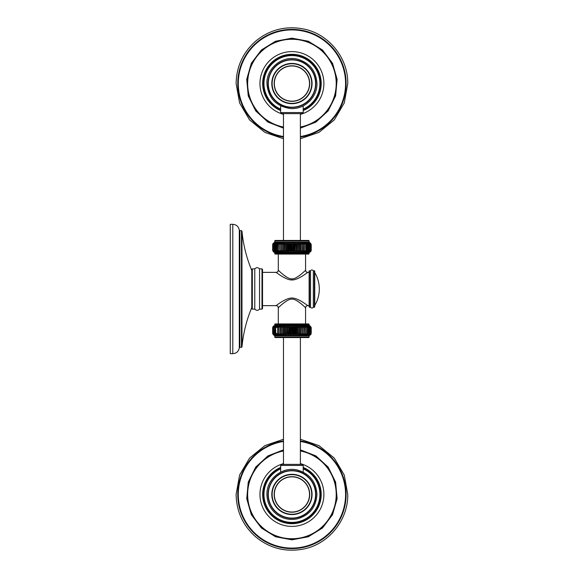 <?xml version="1.0" encoding="UTF-8"?>
<svg xmlns="http://www.w3.org/2000/svg" width="578" height="578" viewBox="0 0 578 578"><rect width="100%" height="100%" fill="white"/><g stroke="black" fill="none" stroke-linecap="round" stroke-linejoin="round"><path stroke-width="0.87" d="M230.246 224.315L230.246 353.685L232.79 353.685L232.79 224.315L230.246 224.315M251.791 269.406L251.791 308.594L252.326 309.129L254.775 309.129C256.365 310.726 257.954 310.726 259.544 309.129L261.993 309.129L262.528 308.594L262.528 269.406L261.993 268.871L259.544 268.871C257.954 267.274 256.365 267.274 254.775 268.871L252.326 268.871L251.791 269.406M254.775 309.129L254.775 268.871M259.544 268.871L259.544 309.129M262.528 272.361L276.154 272.361C274.413 270.966 285.539 280.265 291.933 279.969C298.4 280.243 309.418 270.974 307.72 272.361L309.114 272.361M305.646 273.864L305.047 274.29M309.114 305.639L307.72 305.639C309.309 306.976 299.202 298.349 292.511 298.046C286.132 297.244 274.362 307.062 276.154 305.639A2.146 2.146 -133.1 0 1 278.3 307.792C276.746 309.237 287.411 298.299 291.941 299.194C296.463 298.306 307.12 309.237 305.567 307.792L305.567 323.926M300.459 300.77L302.894 302.258M276.154 272.361A2.146 2.146 -46.9 0 0 278.3 270.208C276.725 268.77 287.504 279.745 291.933 278.806C296.398 279.73 307.135 268.763 305.567 270.208L305.567 254.074M303.428 272.238L302.829 272.787M300.661 274.651L299.108 275.851M286.515 277.028L285.33 276.255M284.405 275.59L282.902 274.398M279.629 271.487L278.986 270.872M278.3 270.208L278.3 254.074M275.301 254.074L308.565 254.074A0.542 0.542 0 0 0 309.114 253.532L309.114 252.767L274.76 252.767L274.76 253.532A0.542 0.542 0 0 0 275.301 254.074M310.964 251.213L311.174 250.419L310.328 251.907A2.146 2.146 0 0 1 309.541 252.239A0.535 0.535 0 0 0 309.114 252.767M309.541 252.239L274.326 252.239A0.535 0.535 0 0 1 274.76 252.767M310.328 251.907L311.08 250.419L310.256 251.907L311.022 250.419L310.046 251.907L310.783 250.433L309.7 251.907L310.343 250.433L309.216 251.907L309.772 250.433L308.601 251.907L309.057 250.433L307.864 251.907L308.219 250.433L307.005 251.907L307.25 250.433L306.022 251.907L306.167 250.433L304.938 251.907L304.974 250.433L303.761 251.907L303.688 250.433L302.482 251.907L302.308 250.433L301.131 251.907L300.849 250.433L299.707 251.907L299.325 250.433L299.758 251.726L299.758 243.179L299.325 244.472L299.707 242.998L300.849 244.472L301.008 243.352M303.753 251.885L303.753 243.027M308.768 243.092L309.779 244.494L309.779 250.419L308.71 251.726L309.071 250.419L307.966 251.726L308.233 250.419L307.091 251.726L307.279 250.419L306.109 251.726L306.203 250.419L305.018 251.726L305.018 250.419L303.833 251.726L303.739 250.419L302.547 251.726L302.366 250.419L301.189 251.726L300.914 250.419L299.758 251.726L299.397 250.419L298.262 251.726L297.822 250.419L298.226 251.907L297.742 250.433L296.695 251.907L296.109 250.433L295.286 251.798M296.673 251.885L296.695 242.998L297.742 244.472L298.226 242.998L299.325 244.472L299.325 250.433L298.226 251.907L298.378 243.092M295.069 251.849L294.455 250.433L293.537 251.907L292.779 250.433L291.933 251.907L291.095 250.433L290.329 251.907L289.412 250.433L288.74 251.907L287.808 250.679M295.279 243.1L296.109 244.472L296.724 243.179L297.822 244.494L297.822 250.419L296.724 251.726L296.203 250.419L295.148 251.726L294.549 250.419L293.545 251.726L292.873 250.419L291.933 251.726L291.196 250.419L290.322 251.726L289.52 250.419L288.718 251.726L287.757 250.433L287.172 251.907L286.175 250.65M284.253 243.172L284.549 244.472L285.64 242.998L286.132 244.472L287.172 242.998L287.858 244.494L287.858 250.419L287.143 251.726L286.233 250.419L285.604 251.726L284.651 250.419L284.116 251.726L283.018 250.433L284.159 251.907L283.076 250.664M282.815 251.712L282.924 251.286M280.243 244.241L281.385 242.998L281.558 244.472L282.736 242.998L283.126 244.494L283.126 250.419L282.736 251.907L281.616 250.65M278.95 244.241L280.113 242.998L280.186 244.472L281.32 243.179L281.667 244.494L282.678 243.179L282.953 250.419L282.678 251.726L281.667 250.419L281.508 251.242M280.12 251.813L280.157 251.257M281.558 250.433L281.5 244.494L281.385 251.907L280.186 250.433L280.113 251.907L278.95 250.657M279.347 251.336L279.983 251.842M281.385 242.998L281.32 251.726L280.287 250.419L280.041 251.726L278.849 250.419L278.928 251.907L277.7 250.433L277.845 251.907L276.616 250.433L276.775 251.625M275.923 251.741L274.81 250.433L275.265 251.907L274.102 250.433L274.651 251.907L273.524 250.433L274.167 251.907L273.083 250.433L273.82 251.907L272.794 250.433L273.611 251.907L272.65 250.433L273.539 251.907L272.643 250.419L272.686 244.494L272.686 250.419M275.785 251.784L275.634 250.419L276.002 251.907M275.908 251.726L274.796 250.419L275.164 251.755M274.059 251.726L273.083 250.419L273.82 251.907M274.326 252.239A2.146 2.146 0 0 1 273.539 251.907M310.372 251.726L311.174 250.419L311.174 244.494L311.224 250.419L310.256 251.907M310.191 243.092L311.174 244.494L311.181 250.419M309.382 243.092L310.783 244.472L310.046 242.998L311.08 244.494L311.072 250.433L309.808 251.726M272.932 243.656L272.693 244.494L273.611 242.998L272.794 244.472L273.82 242.998L273.083 244.472L274.167 242.998L273.524 244.472L274.651 242.998L274.102 244.472L275.265 242.998L274.81 244.472L276.002 242.998L275.655 244.472L276.869 242.998L276.616 244.472L277.845 242.998L277.801 244.494L278.849 243.179L278.849 251.726L277.801 250.419L277.758 251.726L276.587 250.419L276.869 251.907L275.634 250.419L275.634 244.494L275.655 250.433M282.953 244.494L284.116 243.179L284.47 244.494L285.604 243.179L286.233 244.494L286.233 250.419L285.64 251.907L284.549 250.433L284.159 251.907L284.159 242.998L283.213 244.494M273.495 243.179L272.693 244.494L272.693 250.419L273.611 251.907L272.794 250.433L272.794 244.472L273.705 243.179M274.102 244.472L275.164 243.179L274.803 250.419L275.265 251.907M276.775 251.726L275.742 250.419L275.923 243.172M310.256 242.998L311.224 244.472L310.328 242.998A2.146 2.146 0 0 0 309.541 242.666L274.326 242.666A2.146 2.146 0 0 0 273.539 242.998L273.531 243.006M274.81 244.472L275.785 243.121M278.892 244.472L278.928 242.998L278.892 244.472L278.928 242.998L277.664 244.494L277.664 250.419L277.845 242.998L276.587 244.494L276.71 250.419L276.869 242.998L275.655 244.472M280.157 243.649L280.12 243.085M283.408 243.62L283.148 244.046M296.839 243.092L296.008 244.494L296.203 250.419L296.203 244.494L295.127 242.998L294.354 244.494L294.455 250.433L294.549 244.494L293.537 242.998L294.549 244.494L295.148 243.179L295.127 251.907M301.297 243.092L300.741 244.494L300.741 250.419L301.131 242.998L302.308 244.472L302.482 242.998L302.366 250.419L302.366 244.494L301.189 243.179L301.131 251.907M302.742 243.15L303.688 244.472L303.761 242.998L304.974 244.472L304.953 243.28M305.112 243.092L306.167 244.472L306.022 242.998L307.25 244.472L307.091 243.287M307.243 243.136L308.219 244.472L307.864 242.998L309.057 244.472L308.63 243.035M311.224 244.472L311.224 250.419L311.224 244.472L310.328 242.998M302.308 244.472L302.547 243.179L303.739 244.494L303.833 243.179L305.018 244.494L305.018 243.179L306.203 244.494L306.109 243.179L307.279 244.494L307.091 243.179L308.233 244.494L307.966 243.179L309.064 244.494L308.71 243.179L309.692 244.494L309.216 242.998M286.132 250.433L286.045 244.494L287.143 243.179L287.671 244.494L288.74 242.998L289.412 244.472L290.329 242.998L291.095 244.472L291.933 242.998L292.779 244.472L293.537 242.998M273.791 243.02L273.083 244.472L273.105 250.419L273.105 244.494M273.148 250.419L273.148 244.494L274.059 243.179M273.524 244.472L273.531 250.419L273.517 244.48L274.131 243.035M274.543 251.726L273.596 250.419L273.596 244.494L274.543 243.179M275.164 251.726L274.174 250.419L274.174 244.494L274.088 250.419L274.088 244.48L274.593 243.049M274.796 244.494L274.897 250.419L275.2 243.071M277.7 244.472L277.7 250.433M278.892 250.433L278.993 244.494L280.113 242.998M280.113 251.907L280.186 244.472M282.736 251.907L282.736 242.998M284.651 244.494L284.549 250.433L284.651 244.494M285.64 251.907L285.64 242.998M287.172 251.907L287.172 242.998M288.74 251.907L288.718 243.179L287.916 244.494M290.329 251.907L290.322 243.179L289.52 244.494L289.412 250.433L289.52 244.494L288.74 242.998M291.933 251.907L291.933 243.179L291.196 244.494L291.095 250.433L291.196 244.494L290.329 242.998M293.537 251.907L293.545 243.179L292.873 244.494L292.779 250.433L292.873 244.494L291.933 242.998M299.325 244.472L298.262 243.179L297.634 244.494L297.742 250.433M299.325 250.433L299.397 244.494L299.758 243.179L300.741 244.494M302.482 251.907L302.482 242.998M303.58 244.494L303.472 250.419M305.018 244.494L304.873 250.419L304.938 242.998M306.109 243.15L306.073 250.419M307.084 243.121L307.012 250.419M307.084 251.784L307.156 244.494M308.233 244.494L308.125 250.419L308.219 244.472M309.064 244.494L308.977 250.419L309.057 244.472M309.273 243.049L309.779 244.48L309.692 250.419L309.772 244.472M309.324 243.179L310.278 244.494L310.278 250.419L309.324 251.726M310.343 244.472L310.278 250.419L310.35 244.494L309.743 243.035M309.808 243.179L310.718 244.494L310.718 250.419L310.783 244.472L310.162 243.179M311.043 244.494L311.022 250.419L311.08 244.494L310.27 243.006M310.783 244.472L310.783 250.433M306.203 250.419L306.203 244.494L306.109 251.755M305.018 250.419L304.938 251.907M278.849 250.419L278.928 251.907M274.102 250.433L274.593 251.856M273.524 250.433L274.131 251.878M273.705 251.726L272.794 250.419L272.794 244.494L273.596 243.006M309.541 242.666A0.535 0.535 90 0 1 309.114 242.139L274.76 242.139A0.535 0.535 -90 0 1 274.326 242.666M274.76 242.139L274.76 240.99L309.114 240.99L309.114 242.139M309.114 240.99A0.542 0.542 0 0 0 308.565 240.441L275.301 240.441A0.542 0.542 0 0 0 274.76 240.99M283.48 240.441L283.48 113.62M300.387 240.441L300.387 113.62M280.662 112.544L303.204 112.544L302.135 113.62L281.732 113.62L280.662 112.544L280.662 105.89M315.841 83.557A23.908 23.908 0 0 0 291.933 59.65A23.908 23.908 0 0 0 268.026 83.557A23.908 23.908 0 0 0 291.933 107.472A23.908 23.908 0 0 0 315.841 83.557M303.204 109.683A28.452 28.452 0 0 0 291.933 55.105A28.452 28.452 0 0 0 280.662 109.683M283.48 114.372A31.949 31.949 0 0 1 291.933 51.608A31.949 31.949 0 0 1 300.387 114.372M300.387 127.304A44.557 44.557 0 0 0 291.933 39.001A44.557 44.557 0 0 0 283.48 127.304M300.387 137.08A54.18 54.18 0 0 0 346.114 83.557A54.18 54.18 0 0 0 291.933 29.377A54.18 54.18 0 0 0 237.753 83.557A54.18 54.18 0 0 0 283.48 137.08M309.49 270.75L309.49 307.25L309.114 306.875L309.114 271.125L310.538 270.75C311.463 269.688 312.395 269.688 313.327 270.75L313.327 307.25C312.395 308.312 311.463 308.312 310.538 307.25L310.538 270.75M314.374 270.75L314.374 307.25L314.75 306.875L314.75 271.125L313.327 270.75M297.171 300.856L297.749 301.217M300.668 303.356L303.363 305.697M304.592 306.853L305.307 307.532M288.704 299.859L289.21 299.671M278.3 323.926L278.3 307.792M308.565 323.926L275.301 323.926A0.542 0.542 0 0 0 274.76 324.468L274.76 325.233L309.114 325.233L309.114 324.468A0.542 0.542 0 0 0 308.565 323.926M272.686 333.506L273.611 335.002L272.65 333.528L272.643 327.582L273.539 326.093A2.146 2.146 0 0 1 274.326 325.761A0.535 0.535 0 0 0 274.76 325.233M274.326 325.761L309.541 325.761A0.535 0.535 0 0 1 309.114 325.233M273.589 326.108L272.852 327.582L273.82 326.093L273.083 327.567L274.167 326.093L273.524 327.567L274.651 326.093L274.102 327.567L275.265 326.093L274.81 327.567L276.002 326.093L275.655 327.567L276.869 326.093L276.616 327.567L277.845 326.093L277.7 327.567L278.928 326.093L278.892 327.567L280.113 326.093L280.186 327.567L281.385 326.093L281.558 327.567L282.736 326.093L283.018 327.567L284.159 326.093L284.549 327.567L284.116 326.274L284.116 334.821L284.549 333.528L284.159 335.002L283.018 333.528L282.859 334.648M276.775 326.375L276.71 327.582L277.845 326.093L277.801 327.582L278.928 326.093M281.125 334.85L280.186 333.528L280.113 335.002L278.849 333.506L278.849 326.274L278.849 327.582L280.041 326.274L280.128 327.582L281.32 326.274L281.5 327.582L282.678 326.274L282.953 327.582L284.116 326.274L284.47 327.582L285.604 326.274L286.045 327.582L285.64 326.093L286.132 327.567L287.172 326.093L287.757 327.567L288.581 326.202M287.194 326.115L287.172 335.002L286.132 333.528L285.64 335.002L284.549 333.528L284.549 327.567L285.64 326.093L285.489 334.908M288.805 326.151L289.412 327.567L290.329 326.093L291.095 327.567L291.933 326.093L292.779 327.567L293.537 326.093L294.455 327.567L295.127 326.093L296.059 327.321M288.588 334.9L287.757 333.528L287.143 334.821L286.045 333.506L286.045 327.582L287.143 326.274L287.671 327.582L288.718 326.274L289.325 327.582L290.322 326.274L290.994 327.582L291.933 326.274L292.678 327.582L293.545 326.274L294.354 327.582L295.148 326.274L296.109 327.567L296.695 326.093L297.692 327.35M299.614 334.828L299.325 333.528L298.226 335.002L297.742 333.528L296.695 335.002L296.008 333.506L296.008 327.582L296.724 326.274L297.634 327.582L298.262 326.274L299.216 327.582L299.758 326.274L300.849 327.567L299.707 326.093L300.791 327.336M301.051 326.288L300.943 326.714M303.631 333.759L302.482 335.002L302.308 333.528L301.131 335.002L300.741 333.506L300.741 327.582L301.131 326.093L302.251 327.35M300.741 327.582L301.189 326.274L302.2 327.582L302.359 326.758M303.746 326.187L303.71 326.743M304.917 333.759L303.761 335.002L303.58 333.506L302.547 334.821L302.2 327.582L302.482 326.093L303.688 327.567L303.761 326.093L304.924 327.343M304.519 326.664L303.891 326.158M307.951 326.259L309.057 327.567L308.601 326.093L309.772 327.567L309.216 326.093L310.343 327.567L309.7 326.093L310.783 327.567L310.046 326.093L311.072 327.567L310.256 326.093L311.224 327.567L310.328 326.093L311.224 327.567L311.224 333.528L310.256 335.002L311.072 333.528L310.046 335.002L310.783 333.528L309.7 335.002L310.343 333.528L309.223 335.002L309.772 333.528L308.601 335.002L309.057 333.528L308.081 334.879M308.081 326.216L308.233 327.582L307.864 326.093M307.966 326.274L309.071 327.582L308.703 326.245M310.162 326.274L311.174 327.582L311.181 333.506L310.372 334.821M309.541 325.761A2.146 2.146 0 0 1 310.328 326.093M272.686 327.582L273.611 326.093L272.794 327.567L272.852 333.506L272.794 327.582L273.705 326.274M272.903 326.787L272.693 333.506L272.643 327.582L273.495 326.274M302.482 335.002L302.547 326.274L303.58 327.582L303.833 326.274L305.018 327.582L304.938 326.093L306.167 327.567L306.022 326.093L307.25 327.567L307.005 326.093L308.24 327.582L307.973 333.506M302.308 327.567L302.366 333.506L301.189 334.821L300.914 333.506L299.758 334.821L299.216 333.506L298.262 334.821L297.634 333.506L297.634 327.582L298.226 326.093L299.325 327.567L299.707 326.093L299.707 335.002L300.654 333.506M309.772 333.528L308.71 334.821L309.071 327.582L308.601 326.093M308.674 334.929L308.977 333.506L307.864 335.002L308.219 333.528L307.005 335.002L307.25 333.528L306.022 335.002L306.073 333.506L305.018 334.821L305.018 326.274L306.073 327.582L306.109 326.274L307.279 327.582L307.005 326.093L308.24 327.582L307.944 326.187M275.099 334.908L274.102 333.528L274.088 327.582L275.164 326.274L274.897 327.582L276.002 326.093L275.742 327.582L276.775 326.274M273.676 334.908L272.794 333.528L273.611 335.002L272.794 333.52L272.794 327.582L272.693 333.506M273.539 335.002L272.65 333.528L273.539 335.002A2.146 2.146 0 0 0 274.326 335.334L309.541 335.334A2.146 2.146 0 0 0 310.328 335.002L311.224 333.528L311.174 327.582M304.974 333.528L304.938 335.002L304.751 333.506M303.71 334.351L303.746 334.915M300.459 334.38L300.719 333.954M287.028 334.908L287.858 333.506L287.671 327.582L287.671 333.506L288.74 335.002L289.52 333.506L289.412 327.567L289.325 333.506L290.329 335.002L289.325 333.506L288.718 334.821L288.74 326.093M282.57 334.908L283.126 333.506L283.126 327.582L282.736 335.002L281.558 333.528L281.385 335.002L281.5 327.582L281.5 333.506L282.678 334.821L282.736 326.093M277.671 334.908L276.616 333.528L276.775 334.713M276.624 334.864L275.655 333.528L276.002 335.002L274.81 333.528L275.244 334.965M274.492 334.908L273.083 333.528L273.82 335.002M281.558 333.528L281.32 334.821L280.287 333.506L280.041 334.821L278.892 333.528L278.928 335.002L277.664 333.506L277.758 334.821L276.71 333.506L276.775 334.821L275.742 333.506L275.908 334.821L274.796 333.506L275.164 334.821L274.174 333.506L274.651 335.002M278.849 327.582L278.849 334.821L277.801 333.506L277.845 335.002M297.742 327.567L297.822 333.506L296.724 334.821L296.203 333.506L295.127 335.002L294.455 333.528L293.537 335.002L292.779 333.528L291.933 335.002L291.095 333.528L290.329 335.002M308.125 327.582L308.125 333.506L307.091 334.821L307.279 333.506L306.109 334.821L306.203 333.506L305.018 334.821M311.072 333.528L310.046 335.002L310.783 333.52L310.783 327.567L310.516 333.506M309.808 326.274L310.783 327.582L310.762 333.506M310.718 327.582L310.718 333.506L309.808 334.821M310.343 333.528L310.335 327.582L310.35 333.52L309.743 334.965M309.324 326.274L310.278 327.582L310.278 333.506L309.324 334.821M308.71 326.274L309.692 327.582L309.692 333.506L309.772 327.582L309.779 333.52L309.273 334.951M308.804 333.506L308.977 327.582M307.25 333.528L307.25 327.567M306.167 333.528L306.167 327.567M304.751 327.582L304.873 333.506L303.761 335.002M303.761 326.093L303.688 333.528M301.131 326.093L301.131 335.002M299.216 333.506L299.325 327.567L299.216 333.506M298.226 326.093L298.226 335.002M296.695 326.093L296.695 335.002M295.127 326.093L295.148 334.821L295.95 333.506M293.537 326.093L293.545 334.821L294.354 333.506L294.455 327.567L294.354 333.506L295.127 335.002M291.933 326.093L291.933 334.821L292.678 333.506L292.779 327.567L292.678 333.506L293.537 335.002M290.329 326.093L290.322 334.821L290.994 333.506L291.095 327.567L290.994 333.506L291.933 335.002M284.549 333.528L285.604 334.821L286.233 333.506L286.132 327.567M284.549 327.567L284.47 333.506L284.116 334.821L283.126 333.506M281.385 326.093L281.385 335.002M280.287 333.506L280.395 327.582M280.113 326.093L280.113 335.002M278.849 333.506L278.928 335.002M277.758 334.85L277.801 327.582M276.71 333.506L276.783 334.879M275.655 333.528L275.655 327.567M274.81 333.528L275.2 326.158M274.102 333.528L274.102 327.567M274.543 334.821L273.596 333.506L273.596 327.582L274.543 326.274M273.524 333.528L273.524 327.567M274.059 334.821L273.148 333.506L273.148 327.582L274.059 326.274M273.083 333.528L273.148 327.582L273.083 333.506L273.791 334.98M273.705 334.821L272.823 333.506M296.109 327.567L296.203 333.506M311.072 327.567L311.08 333.506L310.27 334.994M274.326 335.334A0.535 0.535 -90 0 1 274.76 335.861L309.114 335.861A0.535 0.535 90 0 1 309.541 335.334M309.114 335.861L309.114 337.01L274.76 337.01L274.76 335.861M274.76 337.01A0.542 0.542 0 0 0 275.301 337.559L308.565 337.559A0.542 0.542 0 0 0 309.114 337.01M300.387 337.559L300.387 464.38M283.48 337.559L283.48 464.38M303.204 465.456L280.662 465.456L281.732 464.38L302.135 464.38L303.204 465.456L303.204 472.11M315.841 494.443A23.908 23.908 0 0 0 291.933 470.528A23.908 23.908 0 0 0 268.026 494.443A23.908 23.908 0 0 0 291.933 518.35A23.908 23.908 0 0 0 315.841 494.443M280.662 468.317A28.452 28.452 0 0 0 291.933 522.895A28.452 28.452 0 0 0 303.204 468.317M300.387 463.628A31.949 31.949 0 0 1 291.933 526.392A31.949 31.949 0 0 1 283.48 463.628M283.48 450.695A44.557 44.557 0 0 0 291.933 538.999A44.557 44.557 0 0 0 300.387 450.695M283.48 440.92A54.18 54.18 0 0 0 237.753 494.443A54.18 54.18 0 0 0 291.933 548.623A54.18 54.18 0 0 0 346.114 494.443A54.18 54.18 0 0 0 300.387 440.92M273.083 250.433L273.351 244.494M300.914 333.506L300.914 327.582M232.79 353.685C236.445 353.389 238.613 351.438 239.299 347.84L239.299 230.16C238.613 226.562 236.445 224.611 232.79 224.315M239.299 230.16L239.827 230.644L239.827 347.356L239.299 347.84M239.827 347.356L241.438 347.356L241.438 230.644L239.827 230.644M241.438 230.644L241.972 231.128L241.972 346.872C243.251 333.26 246.524 320.14 251.791 307.518M252.326 268.871L252.326 309.129M261.993 309.129L261.993 268.871M291.933 279.969L291.933 278.806M307.72 272.361A2.146 2.146 46.8 0 1 305.567 270.208M274.76 253.532L309.114 253.532M272.794 244.472L272.794 250.419M303.739 244.494L303.739 250.419M287.671 244.494L287.671 250.419M268.3 83.557A23.633 23.633 0 0 0 291.933 107.197A23.633 23.633 0 0 0 315.574 83.557A23.633 23.633 0 0 0 291.933 59.924A23.633 23.633 0 0 0 268.3 83.557M271.797 83.557A20.136 20.136 0 0 0 291.933 103.693A20.136 20.136 0 0 0 312.069 83.557A20.136 20.136 0 0 0 291.933 63.421A20.136 20.136 0 0 0 271.797 83.557M272.137 83.557A19.796 19.796 0 0 0 291.933 103.354A19.796 19.796 0 0 0 311.73 83.557A19.796 19.796 0 0 0 291.933 63.761A19.796 19.796 0 0 0 272.137 83.557M274.16 83.557A17.774 17.774 0 0 1 291.933 65.791A17.774 17.774 0 0 1 309.707 83.557A17.774 17.774 0 0 1 291.933 101.331A17.774 17.774 0 0 1 274.16 83.557M274.348 83.557A17.586 17.586 0 0 1 291.933 65.971A17.586 17.586 0 0 1 309.519 83.557A17.586 17.586 0 0 1 291.933 101.15A17.586 17.586 0 0 1 274.348 83.557M303.204 109.148A27.961 27.961 0 0 0 291.933 55.596A27.961 27.961 0 0 0 280.662 109.148M280.662 110.268A28.987 28.987 0 0 1 291.933 54.57A28.987 28.987 0 0 1 303.204 110.268M280.662 110.571A29.268 29.268 0 0 1 291.933 54.289A29.268 29.268 0 0 1 303.204 110.571M300.387 127.03A44.289 44.289 0 0 0 291.933 39.268A44.289 44.289 0 0 0 283.48 127.03M300.387 136.531A53.646 53.646 0 0 0 345.579 83.557A53.646 53.646 0 0 0 291.933 29.912A53.646 53.646 0 0 0 238.288 83.557A53.646 53.646 0 0 0 283.48 136.531M307.72 305.639A2.146 2.146 133.2 0 0 305.567 307.792M309.114 324.468L274.76 324.468M310.935 334.344L311.174 333.506M275.634 333.506L275.634 327.582L275.93 334.908M277.664 333.506L277.7 327.567L277.664 333.506M280.128 333.506L280.128 327.582M311.022 333.506L311.022 327.582L311.043 333.506M268.3 494.443A23.633 23.633 0 0 0 291.933 518.076A23.633 23.633 0 0 0 315.574 494.443A23.633 23.633 0 0 0 291.933 470.803A23.633 23.633 0 0 0 268.3 494.443M271.797 494.443A20.136 20.136 0 0 0 291.933 514.579A20.136 20.136 0 0 0 312.069 494.443A20.136 20.136 0 0 0 291.933 474.307A20.136 20.136 0 0 0 271.797 494.443M272.137 494.443A19.796 19.796 0 0 0 291.933 514.239A19.796 19.796 0 0 0 311.73 494.443A19.796 19.796 0 0 0 291.933 474.646A19.796 19.796 0 0 0 272.137 494.443M274.16 494.443A17.774 17.774 0 0 1 291.933 476.669A17.774 17.774 0 0 1 309.707 494.443A17.774 17.774 0 0 1 291.933 512.209A17.774 17.774 0 0 1 274.16 494.443M274.348 494.443A17.586 17.586 0 0 1 291.933 476.85A17.586 17.586 0 0 1 309.519 494.443A17.586 17.586 0 0 1 291.933 512.029A17.586 17.586 0 0 1 274.348 494.443M280.662 468.852A27.961 27.961 0 0 0 291.933 522.404A27.961 27.961 0 0 0 303.204 468.852M303.204 467.732A28.987 28.987 0 0 1 291.933 523.43A28.987 28.987 0 0 1 280.662 467.732M303.204 467.429A29.268 29.268 0 0 1 291.933 523.711A29.268 29.268 0 0 1 280.662 467.429M283.48 450.97A44.289 44.289 0 0 0 291.933 538.732A44.289 44.289 0 0 0 300.387 450.97M283.48 441.469A53.646 53.646 0 0 0 238.288 494.443A53.646 53.646 0 0 0 291.933 548.089A53.646 53.646 0 0 0 345.579 494.443A53.646 53.646 0 0 0 300.387 441.469M241.438 347.356L241.972 346.872M262.528 305.639L276.154 305.639M310.465 251.806L310.928 251.264M275.93 251.813L275.634 250.426M277.758 251.755L277.664 250.419M275.93 243.092L275.634 244.487M276.783 243.121L276.783 251.784M277.758 243.15L277.664 244.494M307.937 251.813L307.937 243.092M308.674 251.842L309.071 250.426L308.674 243.071M310.35 250.426L309.743 251.878M309.779 250.426L309.273 251.856M303.204 112.544L303.204 105.89M316.946 83.557C317.344 97.501 304.259 109.791 290.366 108.527C276.002 106.352 268.192 98.029 266.92 83.557C266.386 68.125 282.447 55.264 297.388 59.144C309.591 62.727 316.115 70.87 316.946 83.557M300.387 128.157L315.913 122.095L328.21 110.846L335.608 95.912L337.126 79.316L332.545 63.291L322.495 49.997L308.32 41.226L291.933 38.17L275.554 41.226L261.379 49.997L251.322 63.291L246.741 79.316L248.258 95.912L255.664 110.846L267.954 122.095L283.48 128.157M300.387 138.734L319.027 132.362L334.286 119.921L344.278 102.942L347.754 83.557C348.223 57.822 328.55 33.654 303.255 28.9C285.518 25.642 269.659 29.709 255.686 41.117C242.97 52.41 236.445 66.557 236.113 83.557L239.588 102.949L249.58 119.921L264.847 132.362L283.48 138.734M309.49 307.25L310.538 307.25M314.374 307.25L313.327 307.25M314.75 305.408C317.763 300.35 319.28 294.881 319.309 289C319.28 283.119 317.763 277.65 314.75 272.592M273.401 326.194L272.939 326.736M273.539 326.093L272.65 327.567L272.65 333.528M311.224 327.582L311.224 333.506L311.224 327.582M309.273 326.144L309.779 327.574M306.109 326.245L306.203 327.582M277.758 326.245L277.664 327.582M311.224 333.506L310.335 334.994M307.084 334.879L307.279 333.513M306.109 334.85L306.203 333.506M274.796 333.513L275.2 334.929M274.593 326.144L274.088 327.574L274.088 333.506L274.593 334.951M274.131 334.965L273.517 333.52L273.517 327.582L274.131 326.122M273.791 326.108L273.083 327.567M275.634 327.574L275.93 326.187M276.783 326.216L276.587 327.582M307.084 326.216L307.279 327.582M309.743 326.122L310.35 327.574M310.783 327.567L310.075 326.108M280.662 465.456L280.662 472.11M316.946 494.443C316.079 507.311 309.425 515.475 297.005 518.936C289.058 520.395 281.948 518.574 275.692 513.466C269.991 508.402 267.065 502.058 266.92 494.443C266.386 479.01 282.447 466.143 297.388 470.03C309.591 473.613 316.115 481.749 316.946 494.443M283.48 449.843L267.954 455.905L255.664 467.154L248.258 482.088L246.741 498.684L251.322 514.709L261.379 528.003L275.554 536.774L291.933 539.83L308.32 536.774L322.495 528.003L332.545 514.709L337.126 498.684L335.608 482.088L328.21 467.154L315.913 455.905L300.387 449.843M283.48 439.266L264.847 445.638L249.58 458.079L239.588 475.051L236.113 494.443C236.445 511.443 242.97 525.59 255.686 536.883C269.659 548.291 285.518 552.358 303.255 549.1C328.55 544.346 348.223 520.178 347.754 494.443L344.278 475.058L334.286 458.079L319.027 445.638L300.387 439.266M241.972 231.128C243.251 244.74 246.524 257.86 251.791 270.482"/></g></svg>
